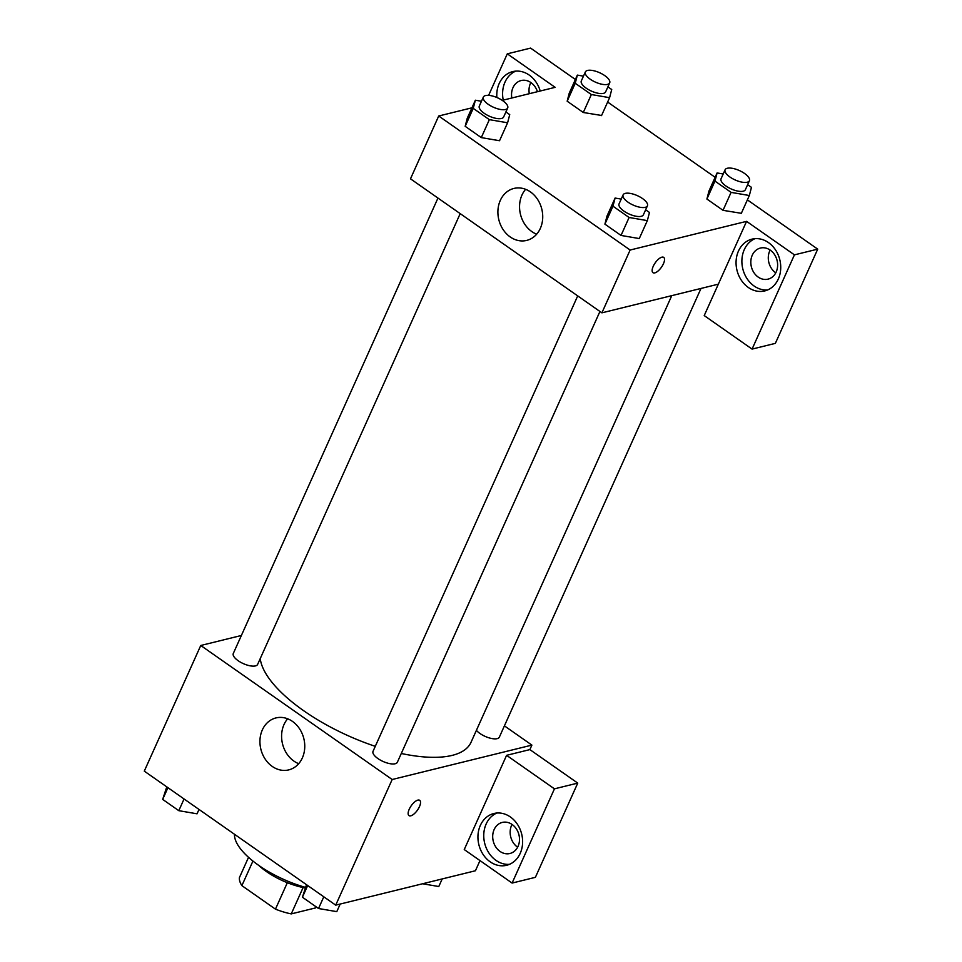<?xml version="1.0" encoding="UTF-8"?>
<svg xmlns="http://www.w3.org/2000/svg" width="962" height="962" viewBox="0 0 962 962"><rect width="100%" height="100%" fill="white"/><g stroke="black" fill="none" stroke-linecap="round" stroke-linejoin="round"><path stroke-width="1.44" d="M287.337 882.707L275.457 909.15L241.883 885.641A41.306 15.945 24.2 0 1 239.418 877.609L248.533 857.322M316.209 906.877L315.764 907.863L291.258 913.9A41.306 15.945 24.2 0 1 275.457 909.15M303.114 887.529L291.258 913.9M305.074 887.914A42.665 16.474 -155.8 0 1 258.814 865.451M252.934 861.062L241.883 885.641M234.487 834.282A63.997 24.711 24.2 0 0 305.339 887.325M480.002 860.593L475.432 870.754L335.714 905.146L144.288 771.127L200.757 645.49L241.378 635.485M272.234 766.413A26.756 22.126 76.2 0 1 260.017 739.213A26.756 22.126 76.2 0 1 275.95 717.929A26.756 22.126 76.2 0 1 303.836 738.624A26.756 22.126 76.2 0 1 288.744 769.889A26.756 22.126 76.2 0 1 272.234 766.413M504.413 725.865L531.902 745.105L392.171 779.509L335.714 905.146M392.171 779.509L200.757 645.49M287.65 718.806A26.756 22.126 -103.8 0 0 293.891 761.086A26.756 22.126 -103.8 0 0 298.701 763.684M408.982 815.62A9.331 3.812 125 0 0 419.42 806.709A9.331 3.812 -55 0 1 408.982 815.62A9.331 3.812 -55 0 1 411.207 805.783A9.331 3.812 -55 0 1 419.685 800.324A9.331 3.812 -55 0 1 419.432 806.721A9.331 3.812 125 0 0 419.685 800.324M506.589 755.326L464.249 849.566L512.097 883.068L554.449 788.84L506.589 755.326L529.882 749.602L531.902 745.105M490.187 861.832A26.671 22.054 76.2 0 1 478.018 834.715A26.671 22.054 76.2 0 1 493.903 813.503A26.671 22.054 76.2 0 1 521.693 834.114A26.671 22.054 76.2 0 1 506.649 865.283A26.671 22.054 76.2 0 1 490.187 861.832M496.873 813.022A26.671 22.054 -103.8 0 0 483.754 835.064A26.671 22.054 -103.8 0 0 496.007 860.389A26.671 22.054 -103.8 0 0 509.499 864.333M494.131 829.581A16.005 13.227 76.2 0 1 502.272 822.426A16.005 13.227 76.2 0 1 516.378 828.907A16.005 13.227 76.2 0 1 518.061 846.332A16.005 13.227 76.2 0 1 509.92 853.498A16.005 13.227 76.2 0 1 495.803 847.005A16.005 13.227 76.2 0 1 494.131 829.581M517.628 847.209A16.005 13.227 76.2 0 1 512.024 824.41M554.449 788.84L577.741 783.104L529.882 749.602M512.097 883.068L535.389 877.332L577.741 783.104M577.705 295.899L373.04 751.31A13.336 5.147 24.2 0 0 383.08 761.471A13.336 5.147 24.2 0 0 397.354 762.241L599.939 311.472M476.394 730.35A13.336 5.147 24.2 0 0 497.162 738.648A13.336 5.147 24.2 0 0 499.35 737.132L700.997 288.444M437.963 198.064L233.297 653.475A13.336 5.147 24.2 0 0 240.632 662.265A13.336 5.147 24.2 0 0 255.423 665.92A13.336 5.147 24.2 0 0 257.624 664.405L460.197 213.636M260.233 658.573A114.767 44.324 24.2 0 0 375.276 746.332M401.286 753.486A114.767 44.324 24.2 0 0 452.152 755.386A114.767 44.324 24.2 0 0 471.007 742.351L671.765 295.647M718.337 284.175L704.22 315.584L752.08 349.098L794.432 254.858L746.572 221.356L718.337 284.175L601.899 312.842L410.485 178.824L438.708 116.005L471.945 107.816M530.868 82.528A16.005 13.227 -103.8 0 0 529.292 93.699M770.153 250.048A16.005 13.227 -103.8 0 0 775.757 272.847M752.08 349.098L775.36 343.362L817.712 249.134L747.378 199.88M715.139 177.309L607.635 102.044M575.396 79.485L530.579 48.1L507.287 53.836L555.146 87.338L502.248 100.361M511.832 98.004A16.005 13.227 76.2 0 1 512.974 87.698A16.005 13.227 76.2 0 1 521.115 80.543A16.005 13.227 76.2 0 1 537.445 91.691M515.716 71.14A26.671 22.054 -103.8 0 0 503.246 100.12M496.861 97.499A26.671 22.054 76.2 0 1 512.746 71.609A26.671 22.054 76.2 0 1 540.211 91.017M776.19 271.981A16.005 13.227 76.2 0 1 768.049 279.136A16.005 13.227 76.2 0 1 751.37 266.763A16.005 13.227 76.2 0 1 760.401 248.064A16.005 13.227 76.2 0 1 774.506 254.545A16.005 13.227 76.2 0 1 776.19 271.981M754.99 238.66A26.671 22.054 -103.8 0 0 741.882 260.702A26.671 22.054 -103.8 0 0 754.136 286.039A26.671 22.054 -103.8 0 0 767.628 289.971M748.316 287.47A26.671 22.054 76.2 0 1 736.146 260.353A26.671 22.054 76.2 0 1 752.019 239.141A26.671 22.054 76.2 0 1 779.809 259.764A26.671 22.054 76.2 0 1 764.778 290.921A26.671 22.054 76.2 0 1 748.316 287.47M794.432 254.858L817.712 249.134M488.624 95.358L507.287 53.836M601.599 115.476L583.285 112.494L567.171 101.202L569.276 93.049M505.904 111.953L509.728 114.634L507.599 122.787L499.531 140.729L481.289 137.602L465.175 126.311L467.279 118.158L475.372 100.216L481.469 101.263M645.634 209.788L649.47 212.47L647.342 220.623L639.273 238.564L621.031 235.437L604.906 224.146L607.01 215.993M741.341 213.311L723.027 210.329L706.902 199.038L709.006 190.885M746.572 221.356L630.134 250.024L438.708 116.005M500.3 200.421A26.756 22.126 76.2 0 1 513.912 188.444A26.756 22.126 76.2 0 1 541.798 209.127A26.756 22.126 76.2 0 1 526.707 240.404A26.756 22.126 76.2 0 1 503.102 229.557A26.756 22.126 76.2 0 1 500.3 200.421M630.134 250.024L601.899 312.842M525.613 189.322A26.756 22.126 -103.8 0 0 521.957 195.082A26.756 22.126 -103.8 0 0 536.664 234.187M652.982 272.679A9.331 3.812 125 0 0 663.431 263.768A9.331 3.812 -55 0 1 652.982 272.679A9.331 3.812 -55 0 1 655.218 262.842A9.331 3.812 -55 0 1 663.696 257.383A9.331 3.812 -55 0 1 663.431 263.78A9.331 3.812 125 0 0 663.696 257.383M647.342 220.623L629.1 217.484L612.974 206.205L615.103 198.052L621.212 199.098M623.099 194.901L619.059 203.872A13.336 5.147 24.2 0 0 626.406 212.662A13.336 5.147 24.2 0 0 641.197 216.318A13.336 5.147 24.2 0 0 643.386 214.803L647.414 205.832A13.336 5.147 24.2 0 0 637.373 195.659A13.336 5.147 24.2 0 0 623.099 194.901A13.336 5.147 24.2 0 0 630.435 203.691A13.336 5.147 24.2 0 0 645.225 207.347A13.336 5.147 24.2 0 0 647.414 205.832M615.103 198.052L607.034 216.005L604.906 224.146L621.031 235.437L629.1 217.484M612.974 206.205L604.906 224.146M507.599 122.787L489.357 119.649L473.232 108.369L475.372 100.216M483.357 97.066L479.316 106.036A13.336 5.147 24.2 0 0 486.664 114.839A13.336 5.147 24.2 0 0 501.455 118.482A13.336 5.147 24.2 0 0 503.643 116.967L507.683 107.997A13.336 5.147 24.2 0 0 497.631 97.835A13.336 5.147 24.2 0 0 483.357 97.066A13.336 5.147 24.2 0 0 490.692 105.856A13.336 5.147 24.2 0 0 505.483 109.512A13.336 5.147 24.2 0 0 507.683 107.997M489.357 119.649L481.289 137.602L465.175 126.311L467.304 118.17M473.232 108.369L465.175 126.311M747.63 184.68L751.466 187.362L749.338 195.514L731.084 192.376L714.97 181.096L717.099 172.944L723.208 173.99M725.095 169.781L721.055 178.764A13.336 5.147 24.2 0 0 728.402 187.554A13.336 5.147 24.2 0 0 743.193 191.21A13.336 5.147 24.2 0 0 745.382 189.694L749.41 180.724A13.336 5.147 24.2 0 0 739.369 170.551A13.336 5.147 24.2 0 0 725.095 169.781A13.336 5.147 24.2 0 0 732.431 178.583A13.336 5.147 24.2 0 0 747.221 182.227A13.336 5.147 24.2 0 0 749.41 180.724M717.099 172.944L709.03 190.897L706.902 199.038L723.027 210.329L731.084 192.376M749.338 195.514L741.269 213.456M714.97 181.096L706.902 199.038M607.9 86.845L611.724 89.526L609.595 97.679L591.353 94.541L575.228 83.261L577.356 75.108L583.465 76.154M585.353 71.958L581.313 80.928A13.336 5.147 24.2 0 0 588.66 89.719A13.336 5.147 24.2 0 0 603.451 93.374A13.336 5.147 24.2 0 0 605.639 91.859L609.68 82.888A13.336 5.147 24.2 0 0 599.627 72.727A13.336 5.147 24.2 0 0 585.353 71.958A13.336 5.147 24.2 0 0 592.688 80.748A13.336 5.147 24.2 0 0 607.479 84.403A13.336 5.147 24.2 0 0 609.68 82.888M577.356 75.108L569.3 93.061L567.171 101.202L583.285 112.494L591.353 94.541M609.595 97.679L601.527 115.62M575.228 83.261L567.171 101.202M340.199 904.039L336.784 911.639L318.53 908.513L302.417 897.221L306.517 884.703M323.797 896.8L318.53 908.513M307.684 885.521L302.417 897.221M199.002 809.439L197.042 813.816L178.8 810.677L162.674 799.398L166.775 786.868M184.055 798.977L178.8 810.677M167.941 787.686L162.674 799.398M442.195 878.931L438.78 886.531L422.607 883.753"/></g></svg>
